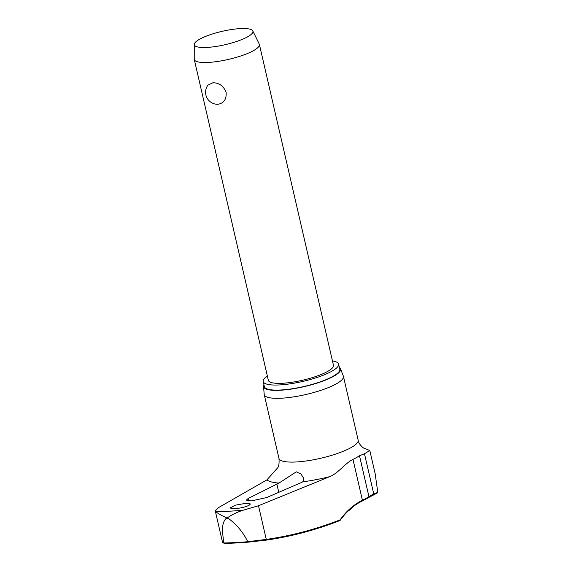 <?xml version="1.0" encoding="UTF-8"?>
<svg xmlns="http://www.w3.org/2000/svg" width="572" height="572" viewBox="0 0 572 572"><rect width="100%" height="100%" fill="white"/><g stroke="black" fill="none" stroke-linecap="round" stroke-linejoin="round"><path stroke-width="0.86" d="M362.026 501.058A0.801 0.551 -115.6 0 0 362.426 500.3A84.649 58.723 90 0 0 340.09 519.855L339.832 520.577A651.015 451.608 90 0 1 265.83 540.19M223.695 542.971L223.652 542.828C223.001 534.362 220.692 524.738 225.647 518.904L227.012 518.053C221.071 515.272 217.353 513.141 215.866 511.654A164.929 37.559 -13 0 0 228.979 511.225A164.929 37.559 -13 0 0 243.064 510.245L258.501 505.741L266.273 539.403L247.748 541.727A166.309 37.874 167 0 1 235.342 542.563A166.309 37.874 167 0 1 223.695 542.971L224.367 543.4A165.723 37.738 -13 0 0 235.786 542.992M267.353 375.997A38.703 8.816 -13 0 0 263.199 381.524A38.703 8.816 -13 0 0 279.329 384.942A38.703 8.816 -13 0 0 319.262 376.705A38.703 8.816 -13 0 0 338.624 364.107A38.703 8.816 -13 0 0 332.468 360.968M263.199 381.524L264.371 386.593A38.703 8.816 -13 0 0 280.502 390.011A38.703 8.816 -13 0 0 320.434 381.774A38.703 8.816 -13 0 0 339.797 369.183L338.624 364.107M263.542 386.479L264.2 394.337A40.633 9.252 -13 0 0 264.243 394.637A40.633 9.252 -13 0 0 281.181 398.226A40.633 9.252 -13 0 0 323.108 389.575A40.633 9.252 -13 0 0 343.429 376.355A40.633 9.252 -13 0 0 343.343 376.061L340.49 368.718A39.504 8.995 167 0 1 321.364 381.66A39.504 8.995 167 0 1 280.051 390.261A39.504 8.995 167 0 1 263.542 386.479A39.504 8.995 167 0 1 263.964 384.834M339.389 367.424A39.504 8.995 167 0 1 340.49 368.718M248.992 505.362C244.973 507.149 240.083 508.279 234.313 508.758L230.015 508.022L235.349 505.176L246.182 503.26L250.472 503.968L248.992 505.362M266.695 497.554L251.179 500.943L246.375 500.121L248.084 498.519L279.022 483.054L296.317 471.828L300.951 473.952L303.882 478.692L302.803 481.824L302.009 482.253L266.695 497.554M363.527 447.955L369.805 450.5L364.471 453.76L359.495 455.734A44.552 10.146 167 0 1 352.981 459.387C344.844 463.463 338.181 473.273 329.822 476.619L258.501 505.741M215.866 511.654L215.272 510.889L218.132 507.829L266.931 479.872L277.241 468.268C278.778 467.067 279.35 463.778 278.964 458.401A40.633 9.252 -13 0 0 295.903 461.99A40.633 9.252 -13 0 0 337.83 453.339A40.633 9.252 -13 0 0 358.151 440.118C358.58 444.594 364.221 448.805 364.478 448.434L364.478 448.434M247.683 541.584C243.193 532.41 236.908 524.803 228.821 518.74L227.012 518.053C231.774 514.721 237.13 512.119 243.064 510.245M223.652 542.828L222.579 542.535L224.367 543.4M252.795 30.909L259.259 44.073A33.419 7.608 167 0 1 259.395 44.452A33.419 7.608 167 0 1 242.685 55.327A33.419 7.608 167 0 1 208.208 62.434A33.419 7.608 167 0 1 194.28 59.488A33.419 7.608 167 0 1 194.23 59.08L194.273 44.423A30.073 6.85 167 0 1 210.038 34.763A30.073 6.85 167 0 1 240.383 28.6A30.073 6.85 167 0 1 252.795 30.909A30.073 6.85 167 0 1 238.553 40.798A30.073 6.85 167 0 1 206.85 47.44A30.073 6.85 167 0 1 194.273 44.423M259.395 44.452L333.469 365.301A33.419 7.608 167 0 1 316.752 376.169A33.419 7.608 167 0 1 282.275 383.283A33.419 7.608 167 0 1 268.347 380.33L194.28 59.488M217.868 104.29L217.196 104.29A12.026 12.026 0 0 1 207.929 85.135L212.898 82.768C219.155 82.768 223.566 85.964 226.126 92.349C226.634 99.271 223.888 103.246 217.868 104.29M224.331 543.4L235.8 542.992A165.723 37.738 -13 0 0 247.983 542.177L247.748 541.727M373.216 494.916A0.801 0.694 -111.4 0 0 373.781 494.065L377.77 492.32L377.763 491.784A48.148 10.968 167 0 1 377.77 492.199L376.733 492.978M235.8 542.992L265.787 540.197A0.801 0.572 81.9 0 1 265.787 540.197C290.898 536.622 315.608 530.072 339.932 520.549M377.763 492.092L375.118 473.516M364.471 453.76L373.781 494.065A84.649 41.684 84.6 0 0 368.94 496.639A44.552 10.146 167 0 1 362.426 500.3L352.981 459.387M368.425 497.468A0.801 0.672 -124.2 0 0 368.94 496.639L359.495 455.734M225.647 518.904A170.492 38.824 -13 0 0 227.227 518.825A170.492 38.824 -13 0 0 228.821 518.74M302.803 481.824A57.986 13.206 -13 0 0 329.822 476.619M266.931 479.872A57.986 13.206 -13 0 0 279.022 483.054M276.855 483.998L278.778 492.342M340.09 519.855A650.214 451.051 -90 0 1 266.273 539.403A0.801 0.572 81.9 0 1 265.808 540.197L247.991 542.177M248.641 500.943L248.084 498.519M377.434 492.892L362.198 501.022C353.832 505.069 346.453 511.547 340.075 520.441M343.429 376.355L358.151 440.118M352.466 507.171L351.937 508.243L347.797 511.325M215.272 510.889L222.579 542.535M264.243 394.637L278.964 458.401M369.805 450.5L375.318 474.388M377.763 491.784L377.549 489.182"/></g></svg>
